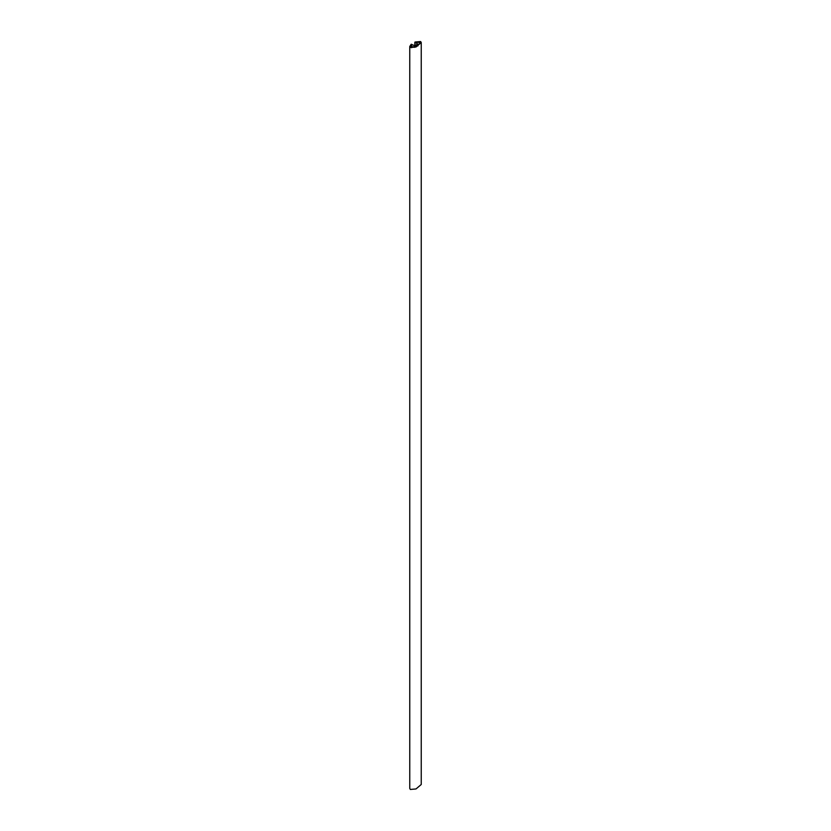 <?xml version="1.0" encoding="UTF-8"?>
<svg xmlns="http://www.w3.org/2000/svg" width="831" height="831" viewBox="0 0 831 831"><rect width="100%" height="100%" fill="white"/><g stroke="black" fill="none" stroke-linecap="round" stroke-linejoin="round"><path stroke-width="1.25" d="M409.756 46.505L409.756 788.474L410.358 789.45L415.999 788.951L421.244 784.495L421.244 42.526L420.642 41.55L415.053 42.028L417.629 44.105L414.794 45.747L411.189 44.261L409.756 46.505L410.358 47.481L415.999 46.993L421.244 42.526M411.407 44.344L410.026 46.505L415.355 47.035L420.974 42.526L415.199 42.163L417.827 44.22L414.981 45.861L411.407 44.344L411.407 47.637M414.981 45.632L414.981 42.433M411.688 47.668L411.688 44.334M414.337 47.346L414.337 45.861M414.981 47.159L414.981 45.861M417.827 45.923L417.827 44.22M414.846 45.715L414.846 42.246M417.951 45.84L417.951 44.033"/></g></svg>
